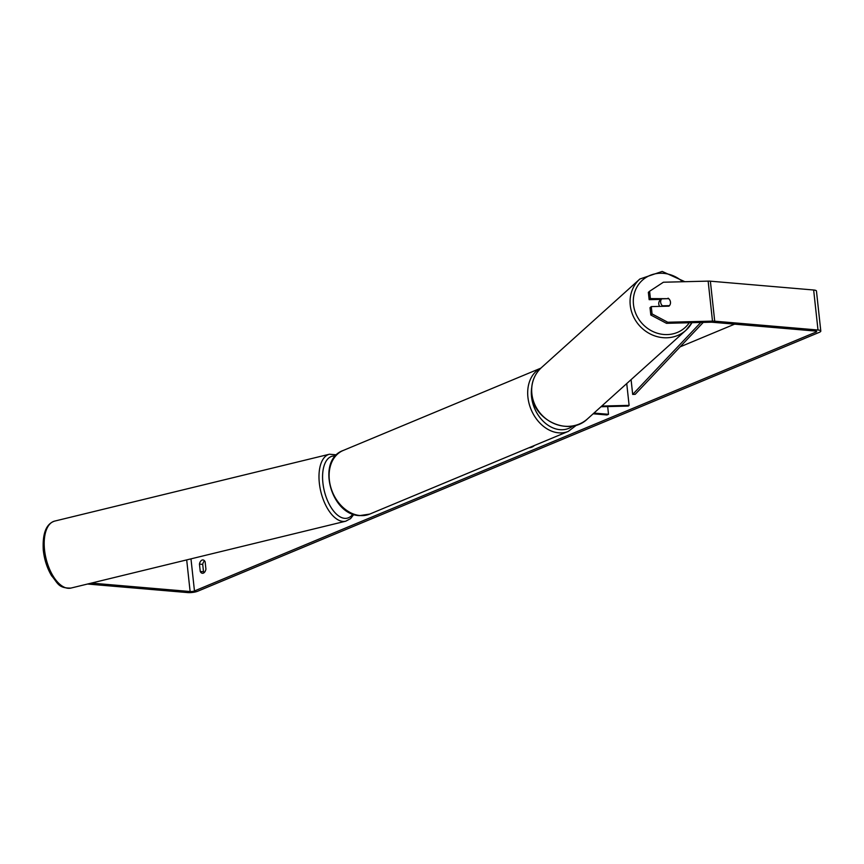 <?xml version="1.0" encoding="UTF-8"?>
<svg xmlns="http://www.w3.org/2000/svg" width="864" height="864" viewBox="0 0 864 864"><rect width="100%" height="100%" fill="white"/><g stroke="black" fill="none" stroke-linecap="round" stroke-linejoin="round"><path stroke-width="1.3" d="M529.049 447.725A17.474 10.724 -85.1 0 0 531.824 447.152A17.474 10.724 -85.1 0 0 534.492 445.457M200.254 571.471A5.184 3.175 -85.1 0 0 202.414 573.275A5.184 3.175 -85.1 0 0 203.396 573.113A5.184 3.175 -85.1 0 0 205.924 569.117L205.124 561.751A5.184 3.175 -85.1 0 0 202.964 559.948A5.184 3.175 -85.1 0 0 199.454 564.116L200.254 571.471L203.515 571.752A5.184 3.175 -85.1 0 0 204.109 572.681M667.472 298.685L650.408 298.598L649.156 299.678L661.057 299.387M670.367 303.858A5.184 4.752 49.2 0 0 668.088 298.156M652.072 313.934L651.283 306.601L650.02 307.681L650.819 315.025L652.072 313.934L667.742 322.24L666.49 323.32L711.245 322.207A3.11 0.745 -6.2 0 1 712.195 322.24L815.476 331.063A3.11 0.745 -6.2 0 1 816.674 331.517A3.11 0.745 -6.2 0 1 816.037 332.057L194.465 590.954A3.11 0.745 -6.2 0 1 190.123 591.527L91.39 583.092M734.616 324.151L680.108 346.853M667.742 322.24L712.498 321.127A7.258 1.739 -6.2 0 1 714.712 321.181L818.003 330.016A7.258 1.739 -6.2 0 1 820.8 331.063A7.258 1.739 -6.2 0 1 819.299 332.338L197.726 591.224A7.258 1.739 -6.2 0 1 187.607 592.574L87.545 584.032M204.541 560.822A5.184 3.175 -85.1 0 0 202.716 564.397L203.515 571.752M650.408 298.598L649.609 291.254L663.401 282.226L708.145 281.124A7.258 1.739 -6.2 0 1 710.37 281.178L813.65 290.002A7.258 1.739 -6.2 0 1 816.458 291.06L820.8 331.063M649.609 291.254L648.356 292.334L649.156 299.678M666.49 323.32L650.819 315.025M651.283 306.601L668.952 306.158A5.184 4.752 49.2 0 0 668.963 306.158A5.184 4.752 49.2 0 0 669.46 305.651A5.184 4.741 48 0 0 668.682 298.663L661.673 298.836A5.184 4.741 48 0 0 662.45 305.813L669.46 305.651M199.454 564.116L202.716 564.397M593.968 413.068L608.515 414.31L606.938 414.968L593.158 413.791M607.673 406.566L608.515 414.31M626.735 383.562L629.111 405.378L601.744 406.058M600.998 406.739L628.322 406.058L629.111 405.378M660.463 299.873A5.184 4.741 48 0 0 659.632 306.385M661.673 298.836L660.258 300.1A5.184 4.741 48 0 1 661.025 299.387M661.878 306.331L662.45 305.813M703.242 322.412L635.191 394.319L632.686 394.416L631.087 379.652M700.79 322.466L632.686 394.416M345.74 521.197L70.945 588.071A34.463 17.215 -103.7 0 1 44.485 549.418A34.463 17.215 -103.7 0 1 54.648 521.1L329.443 454.226A34.463 17.215 76.3 0 0 319.28 482.544A34.463 17.215 76.3 0 0 345.74 521.197L350.546 518.638L353.84 514.426M352.858 514.08A31.871 15.919 -103.7 0 1 335.286 512.989A31.871 15.919 -103.7 0 1 322.844 482.404A31.871 15.919 -103.7 0 1 335.426 456.073M815.929 331.117L816.037 332.057M190.976 558.857L194.465 590.954M186.689 559.904L190.123 591.527M708.145 281.124L712.498 321.127M710.37 281.178L714.712 321.181M813.65 290.002L818.003 330.016M369.716 514.091L359.586 515.614C330.523 514.922 316.181 459.929 343.213 450.468A34.463 25.92 67.4 0 0 330.491 486.173A34.463 25.92 67.4 0 0 360.072 515.538A34.463 25.92 67.4 0 0 369.716 514.091L568.285 431.384A34.463 25.92 -112.6 0 1 558.652 432.832A34.463 25.92 -112.6 0 1 529.243 404.136A34.463 25.92 -112.6 0 1 540.821 368.194M531.662 387.828A31.871 23.976 67.4 0 0 559.958 429.667A31.871 23.976 67.4 0 0 572.994 425.93M691.956 322.682A34.463 31.504 -132 0 1 685.973 330.242A34.463 31.504 -132 0 1 651.964 334.789A34.463 31.504 -132 0 1 630.266 305.435A34.463 31.504 -132 0 1 639.857 279.018L662.202 271.426L684.86 281.696M682.657 281.75A31.871 29.138 48 0 0 648.983 275.864A31.871 29.138 48 0 0 633.496 304.668A31.871 29.138 48 0 0 656.791 333.061A31.871 29.138 48 0 0 689.245 322.758M587.596 418.802C569.516 436.838 533.434 420.757 531.77 394.222C530.788 383.519 534.028 374.63 541.48 367.578A34.463 31.504 48 0 0 531.889 393.995A34.463 31.504 48 0 0 553.586 423.349A34.463 31.504 48 0 0 587.596 418.802L685.973 330.242L691.988 322.682M70.945 588.071C57.974 588.352 57.834 582.865 51.602 575.78C47.088 568.177 44.312 559.602 43.276 550.066C42.379 533.477 46.17 523.822 54.648 521.1M336.604 454.853L329.443 454.226M343.213 450.468L540.875 368.14M568.285 431.384L576.72 425.002M541.48 367.578L639.857 279.018"/></g></svg>
